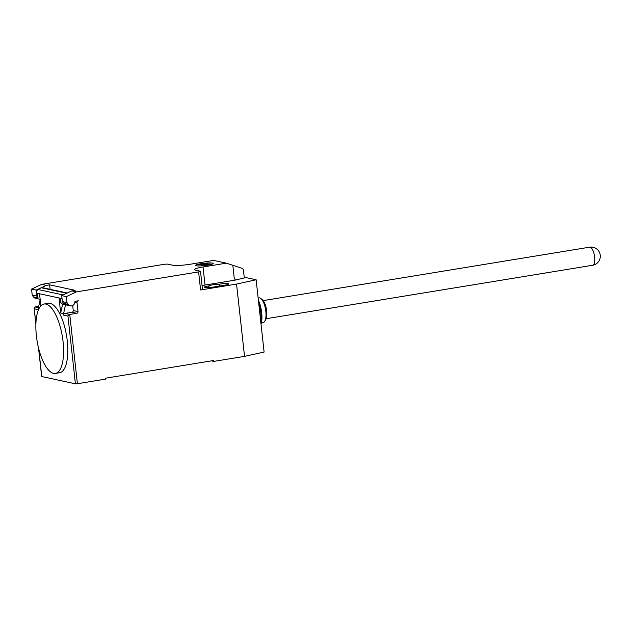 <?xml version="1.0" encoding="UTF-8"?>
<svg xmlns="http://www.w3.org/2000/svg" width="631" height="631" viewBox="0 0 631 631"><rect width="100%" height="100%" fill="white"/><g stroke="black" fill="none" stroke-linecap="round" stroke-linejoin="round"><path stroke-width="0.95" d="M258.142 298.037L259.041 297.887A12.533 4.575 80.7 0 1 260.974 298.589L262.393 299.78A11.003 4.015 80.7 0 1 266.653 310.925A11.003 4.015 80.7 0 1 265.667 319.767L264.704 321.345A12.533 4.575 80.7 0 1 263.095 322.63L261.392 322.906M260.974 298.589A12.533 4.575 80.7 0 1 265.825 311.28A12.533 4.575 80.7 0 1 264.704 321.345M258.379 300.135A17.124 6.247 80.7 0 1 261.668 312.621A17.124 6.247 80.7 0 1 261.045 324.271M258.694 303.022A18.646 6.807 80.7 0 1 260.84 312.976A18.646 6.807 80.7 0 1 260.84 322.473M36.385 335.842A35.162 12.833 -99.3 0 0 55.402 373.426A35.162 12.833 -99.3 0 0 63.061 341.6A35.162 12.833 -99.3 0 0 55.039 313.402A35.162 12.833 -99.3 0 0 44.044 304.024A35.162 12.833 -99.3 0 0 36.385 335.842M44.044 304.024L48.256 303.33A35.162 12.833 80.7 0 1 59.251 312.716A35.162 12.833 80.7 0 1 67.28 340.914A35.162 12.833 80.7 0 1 59.622 372.732L55.402 373.426M235.363 280.03L244.3 277.963L243.408 269.831L242.683 268.546L226.387 263.159L213.625 260.406L190.278 264.231A13.756 1.822 -6.3 0 1 172.413 265.17L167.775 264.168A3.06 0.402 173.7 0 0 163.808 264.381L41.701 284.368L31.55 289.101L32.213 295.127L36.858 296.12L38.12 297.903A3.975 3.66 -77.8 0 1 37.955 293.431M32.213 295.127L33.482 296.901A3.975 3.66 102.2 0 0 35.588 298.321L40.147 299.299M74.892 302.068L77.014 302.525A1.53 1.412 -77.8 0 1 78.252 300.79L75.404 301.255A0.615 0.56 102.2 0 0 74.9 301.87A3.975 3.66 -77.8 0 1 68.274 304.41L67.012 302.628L66.35 296.602L76.501 291.877L71.855 290.875L61.704 295.6L66.35 296.602M226.387 263.159L203.032 266.976L205.028 285.054L235.371 280.085L234.259 278.389L232.807 265.201M41.701 284.368L46.339 285.37L49.62 284.833L50.117 289.306M71.855 290.875L75.136 290.339L49.62 284.833M203.032 266.976A13.756 1.822 -6.3 0 0 194.577 269.618A13.756 1.822 -6.3 0 0 195.61 270.178L200.256 271.172A3.06 0.402 173.7 0 1 200.484 271.298A3.06 0.402 173.7 0 1 198.607 271.882L76.501 291.877M66.634 305.018A4.125 3.802 -77.8 0 1 65.482 304.923L63.589 313.654L63.755 315.161A1.53 1.412 -77.8 0 1 64.993 313.418L72.013 312.274A1.53 1.412 102.2 0 0 73.251 310.539L72.699 305.514M77.014 302.525L78.007 311.564L73.251 310.539M38.499 347.878L41.662 376.51L75.412 383.829L77.392 383.727L69.749 314.451L76.769 313.299A1.53 1.412 102.2 0 0 78.007 311.564M63.589 313.654L60.686 313.031L62.579 304.292L65.482 304.923M63.739 304.387A4.125 3.802 -77.8 0 1 62.816 304.347M60.686 313.031L59.022 297.982L62.035 298.55M61.704 295.6L62.374 301.626L67.012 302.628M62.374 301.626L63.636 303.408L68.274 304.41M60.923 298.384A3.975 3.66 102.2 0 0 63.195 304.276L70.388 305.822M67.288 293.005L43.342 287.846A6.728 6.2 102.2 0 0 41.37 287.768L37.734 289.455L63.021 294.914L66.657 293.218L41.37 287.768M37.734 289.455A4.583 4.228 102.2 0 0 36.637 293.139L39.54 293.778L40.873 305.83M61.925 298.605L61.925 298.589A4.583 4.228 -77.8 0 1 61.925 297.54M31.55 289.101L36.188 290.102L46.339 285.37M36.858 296.12L36.188 290.102M35.904 323.419L34.113 308.188L34.95 306.942L38.712 306.327M36.637 293.139L61.925 298.589M39.098 308.378L38.302 308.204L38.467 309.703L34.295 308.804M40.179 299.551L38.302 308.204M64.993 313.418L69.749 314.451L67.927 316.06L75.412 383.829M205.028 285.054A13.756 1.822 -6.3 0 0 202.062 285.598M200.484 271.298L202.48 289.377A3.06 0.402 173.7 0 1 200.595 289.96L198.607 271.882M244.221 277.198L256.131 279.77L236.554 284.068L200.595 289.96M219.075 284.226A6.57 0.868 -6.3 0 0 208.869 285.898L208.356 285.985A6.57 0.868 -6.3 0 0 204.31 287.239A6.57 0.868 -6.3 0 0 213.341 287.058L224.581 285.22A6.57 0.868 -6.3 0 0 228.619 283.958A6.57 0.868 -6.3 0 0 219.588 284.139L219.075 284.226L219.28 286.088M77.392 383.727L105.487 379.128L105.385 378.221L213.538 360.522L213.633 361.421L244.536 356.365L264.105 352.059L256.131 279.77M208.869 285.898L209.05 287.555M236.554 284.068L244.536 356.365M211.48 360.853L213.633 361.421M203.214 265.312L201.115 265.422L202.914 264.649L198.591 264.878L199.459 264.507L203.781 264.279L205.58 263.506L207.67 263.395L205.872 264.168L210.194 263.939L205.004 264.539L203.214 265.312M207.773 265.17A8.881 1.175 -6.3 0 0 209.784 262.922A8.881 1.175 -6.3 0 0 195.649 265.233A8.881 1.175 -6.3 0 0 207.773 265.17M590.143 247.186A9.173 3.344 80.7 0 1 594.615 256.975A9.173 3.344 80.7 0 1 592.619 265.272A9.173 9.173 0 0 0 593.069 247.257A9.173 9.173 0 0 0 589.654 247.171A9.173 3.344 80.7 0 1 590.143 247.186M38.12 297.903L33.482 296.901M72.013 312.274L76.769 313.299M38.412 307.691L34.95 306.942M41.772 376.573L38.696 348.667M63.755 315.161L67.927 316.06M208.356 285.985L208.53 287.586M219.588 284.139L219.793 286.001M263.182 300.616L589.654 247.171M266.148 318.718L592.619 265.272M35.88 324.16L34.113 308.188"/></g></svg>
